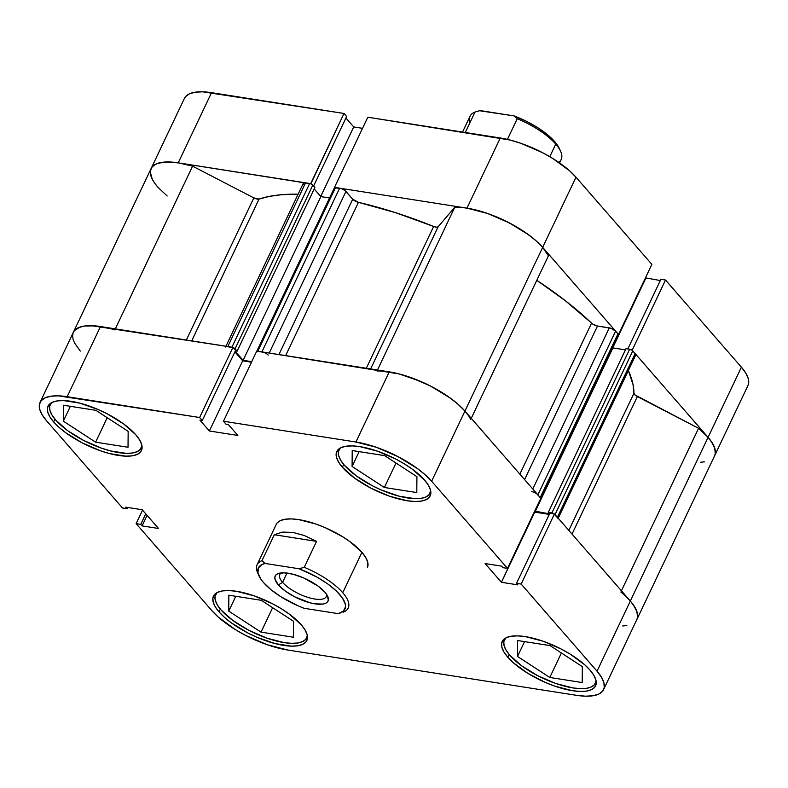 <?xml version="1.0" encoding="UTF-8"?>
<svg xmlns="http://www.w3.org/2000/svg" width="788" height="788" viewBox="0 0 788 788"><rect width="100%" height="100%" fill="white"/><g stroke="black" fill="none" stroke-linecap="round" stroke-linejoin="round"><path stroke-width="1.18" d="M747.901 385.687L748.6 383.5L748.285 378.723L745.852 373.216L741.4 367.178L708.077 437.34L632.203 350.187L665.515 280.026L741.4 367.178L665.515 280.026L660.905 279.307L627.829 348.946L660.905 279.307L665.515 280.026L632.203 350.187L708.077 437.34L712.529 443.378L714.962 448.884L715.287 453.661L714.578 455.848L715.327 453.425L714.588 447.663L710.943 440.945L708.077 437.34A60.528 21.739 25.4 0 1 714.627 455.75A60.528 21.739 -154.6 0 0 708.077 437.34A60.528 21.739 -154.6 0 0 698.582 428.298L621.417 590.803L698.582 428.298L708.077 437.34L630.341 601.047L554.466 513.904L549.857 513.175L516.534 583.337L521.154 584.066L597.028 671.209L601.48 677.247L603.913 682.753L604.238 687.53L602.426 691.391L598.565 694.179L592.793 695.804L585.326 696.188L576.471 695.321L287.709 650.011L267.191 644.712L245.6 635.394L235.435 629.661L218.315 617.122L212.011 610.798L136.127 523.646L212.011 610.798A60.528 21.739 25.4 0 0 287.709 650.011L576.471 695.321A60.528 21.739 25.4 0 0 603.578 689.618L636.891 619.457A60.528 21.739 -154.6 0 0 630.341 601.047L554.466 513.904L521.154 584.066L597.028 671.209L630.341 601.047L597.028 671.209A60.528 21.739 25.4 0 1 603.578 689.618M367.819 117.205L334.506 187.367L466.979 208.15L500.291 137.989L367.819 117.205L334.506 187.367L466.979 208.15L487.496 213.449L509.087 222.768L528.462 234.676L536.372 241.039L542.676 247.363L618.55 334.516L542.676 247.363L575.989 177.202L569.685 170.878L552.565 158.339L542.4 152.606L520.809 143.288L510.21 140.067L367.819 117.205M150.449 170.632L152.261 166.77L156.123 163.983L161.895 162.358L169.351 161.973L178.216 162.84L310.846 183.811L344.001 113.462L202.674 91.812L195.207 92.196L189.435 93.821L185.574 96.609L184.382 98.47M660.314 280.538L645.451 277.869L660.314 280.538M651.873 264.354L575.989 177.202L651.873 264.354L618.55 334.516L651.873 264.354M362.539 128.336L353.733 126.947L345.932 117.993L353.733 126.947L320.726 196.468L353.733 126.947L362.539 128.336M346.641 116.496L344.001 113.462L211.529 92.679L178.216 162.84L310.689 183.624L344.001 113.462L346.641 116.496L313.624 186.027L346.641 116.496M211.529 92.679A60.528 21.739 -154.6 0 0 184.422 98.382L151.109 168.543A60.528 21.739 25.4 0 1 178.216 162.84L211.529 92.679M157.659 186.953A60.528 21.739 25.4 0 1 151.109 168.543A60.528 21.739 -154.6 0 1 192.587 166.16L253.844 197.896L259.055 199.069L191.72 340.869L259.055 199.069L269.516 196.36L281.464 194.715L298.13 194.173A219.399 78.8 -154.6 0 0 259.055 199.069A5.043 1.812 -154.6 0 1 253.844 197.896L186.352 340.022L253.844 197.896L192.587 166.16L178.876 162.949L167.056 161.954L157.974 163.264L154.665 164.751L152.261 166.77L150.803 169.282L150.321 172.237L152.291 179.27L154.714 183.23L158.033 187.386L167.154 195.995M500.291 137.989L466.979 208.15A60.528 21.739 25.4 0 1 542.676 247.363L575.989 177.202A60.528 21.739 -154.6 0 0 500.291 137.989M741.4 367.178L630.341 601.047L633.207 604.652L636.852 611.37L637.59 617.132L636.842 619.555L637.551 617.368L637.226 612.591L634.793 607.085L630.341 601.047A60.528 21.739 25.4 0 1 636.891 619.457L747.94 385.588A60.528 21.739 -154.6 0 0 741.4 367.178M612.778 347.774L645.796 278.253L612.778 347.774M141.929 445.575A50.442 18.114 25.4 0 1 141.308 447.88A50.442 18.114 25.4 0 1 103.819 448.953A50.442 18.114 25.4 0 1 55.633 419.955A50.442 18.114 25.4 0 1 50.176 404.608A50.442 18.114 25.4 0 1 51.575 402.668L49.634 406.352L49.9 410.331L51.929 414.921L55.633 419.955L67.482 430.534L83.627 440.453L101.622 448.214L110.448 450.894L126.1 453.356L132.315 453.031L137.122 451.682L140.343 449.357L141.929 445.575M430.691 490.885A50.442 18.114 25.4 0 1 430.071 493.19A50.442 18.114 25.4 0 1 392.582 494.273A50.442 18.114 25.4 0 1 344.395 465.265A50.442 18.114 25.4 0 1 338.939 449.928A50.442 18.114 25.4 0 1 340.337 447.988L338.397 451.672L338.663 455.651L340.692 460.241L344.395 465.265L356.245 475.844L372.389 485.763L381.323 489.998L399.211 496.213L414.862 498.666L421.078 498.341L425.884 496.992L429.105 494.667L430.691 490.885M596.092 680.862A50.442 18.114 25.4 0 1 595.472 683.166A50.442 18.114 25.4 0 1 557.993 684.24A50.442 18.114 25.4 0 1 509.806 655.242A50.442 18.114 25.4 0 1 504.35 639.905A50.442 18.114 25.4 0 1 505.748 637.955L503.798 641.639L504.064 645.618L506.093 650.218L509.806 655.242L521.646 665.821L537.8 675.74L555.786 683.501L572.886 687.924L580.264 688.643L586.489 688.318L591.295 686.969L594.516 684.644L596.092 680.862M307.33 635.552A50.442 18.114 25.4 0 1 306.709 637.856A50.442 18.114 25.4 0 1 269.22 638.93A50.442 18.114 25.4 0 1 221.044 609.932A50.442 18.114 25.4 0 1 215.587 594.585A50.442 18.114 25.4 0 1 216.986 592.645L215.035 596.329L215.301 600.308L217.33 604.898L221.044 609.932L232.884 620.501L249.038 630.43L267.024 638.191L284.123 642.604L291.501 643.323L297.716 643.008L302.533 641.659L305.754 639.334L307.33 635.552M342.386 467.235A51.703 18.567 25.4 0 1 336.791 451.514A51.703 18.567 25.4 0 1 375.216 450.411A51.703 18.567 25.4 0 1 424.604 480.138L412.459 469.293L404.589 464.024L395.911 459.118L377.472 451.169L359.949 446.638L352.384 445.9L346.011 446.235L341.076 447.614L337.776 449.997L336.23 453.297L336.506 457.375L338.584 462.083L342.386 467.235L354.531 478.08L371.079 488.245L389.518 496.204L407.041 500.735L414.606 501.473L420.979 501.138L425.914 499.759L429.214 497.366L430.76 494.076L430.484 489.998L428.406 485.29L424.604 480.138A51.703 18.567 25.4 0 1 430.199 495.859A51.703 18.567 25.4 0 1 391.774 496.962A51.703 18.567 25.4 0 1 342.386 467.235L343.706 464.457L342.386 467.235M53.623 421.925A51.703 18.567 25.4 0 1 48.029 406.194A51.703 18.567 25.4 0 1 86.453 405.091A51.703 18.567 25.4 0 1 135.841 434.818L123.696 423.983L107.148 413.808L97.988 409.464L79.657 403.101L63.621 400.59L57.248 400.915L52.313 402.304L49.014 404.687L47.467 407.987L47.743 412.065L49.821 416.773L53.623 421.925L59.011 427.323L65.768 432.76L82.316 442.935L100.756 450.894L109.808 453.642L125.844 456.154L132.217 455.828L137.151 454.44L140.451 452.056L141.998 448.766L141.722 444.678L139.643 439.98L135.841 434.818A51.703 18.567 25.4 0 1 141.436 450.549A51.703 18.567 25.4 0 1 103.011 451.652A51.703 18.567 25.4 0 1 53.623 421.925L54.943 419.137L53.623 421.925M219.034 611.902A51.703 18.567 25.4 0 1 213.44 596.171A51.703 18.567 25.4 0 1 251.864 595.068A51.703 18.567 25.4 0 1 301.252 624.795L289.107 613.96L281.237 608.691L272.559 603.785L254.12 595.827L236.587 591.305L229.022 590.567L222.649 590.892L217.724 592.28L214.425 594.664L212.878 597.954L213.144 602.042L215.222 606.74L219.034 611.902L224.413 617.3L231.17 622.737L247.718 632.912L256.878 637.256L275.219 643.619L291.255 646.13L297.628 645.805L302.553 644.417L305.862 642.033L307.399 638.733L307.133 634.655L305.054 629.947L301.252 624.795A51.703 18.567 25.4 0 1 306.837 640.526A51.703 18.567 25.4 0 1 268.413 641.629A51.703 18.567 25.4 0 1 219.034 611.902L220.354 609.114L219.034 611.902M507.797 657.212A51.703 18.567 25.4 0 1 502.202 641.481A51.703 18.567 25.4 0 1 540.627 640.388A51.703 18.567 25.4 0 1 590.015 670.115L584.627 664.708L570 654.001L561.322 649.095L542.883 641.146L525.35 636.615L517.785 635.877L511.412 636.202L506.487 637.59L503.187 639.974L501.641 643.274L501.907 647.352L503.985 652.06L507.797 657.212L513.175 662.61L527.802 673.326L545.641 682.566L554.929 686.181L572.452 690.702L580.017 691.44L586.39 691.115L591.315 689.736L594.625 687.343L596.161 684.053L595.895 679.975L593.817 675.267L590.015 670.115A51.703 18.567 25.4 0 1 595.6 685.836A51.703 18.567 25.4 0 1 557.185 686.939A51.703 18.567 25.4 0 1 507.797 657.212L509.117 654.424L507.797 657.212M258.306 574.186A50.442 18.114 25.4 0 1 257.075 564.779L276.253 524.384A50.442 18.114 25.4 0 1 313.742 523.311A50.442 18.114 25.4 0 1 361.919 552.309L350.079 541.73L342.406 536.589L325.001 527.576L315.939 524.05L298.839 519.627L291.462 518.908L285.246 519.233L280.429 520.582L277.209 522.907M507.502 568.384L540.814 498.223L464.94 411.08L431.627 481.241L507.502 568.384L502.892 567.665L501.562 566.139L485.113 563.558L501.424 582.293L517.874 584.873L516.534 583.337L517.874 584.873L501.424 582.293L534.402 511.737L549.266 514.406L534.737 512.131L501.424 582.293L485.113 563.558L501.562 566.139L502.892 567.665L507.502 568.384L540.814 498.223L464.94 411.08L458.636 404.756L450.726 398.383L431.351 386.475L420.625 381.392L399.161 373.945L256.77 351.074L223.457 421.235L355.93 442.019L376.447 447.328L398.029 456.636L417.413 468.545L425.323 474.918L431.627 481.241L507.502 568.384M40.06 402.412L73.373 332.25A60.528 21.739 -154.6 0 1 100.48 326.547L67.167 396.709A60.528 21.739 25.4 0 0 40.06 402.412A60.528 21.739 25.4 0 0 46.6 420.822L122.485 507.974L127.095 508.693L127.686 507.462L127.095 508.693L125.765 507.167L142.204 509.747L158.516 528.482L142.076 525.901L140.747 524.365L136.127 523.646L142.549 510.131L136.127 523.646L140.747 524.365L142.076 525.901L158.516 528.482L142.204 509.747L125.765 507.167L127.095 508.693L122.485 507.974L46.6 420.822L42.148 414.784L39.715 409.277L39.4 404.5L41.212 400.639L45.074 397.851L50.846 396.226L58.302 395.842L199.63 417.502L232.952 347.341L100.48 326.547L67.167 396.709L199.63 417.502L202.28 420.536L199.955 420.171L209.372 430.987L237.848 435.449L228.422 424.634L226.097 424.269L223.457 421.235L355.93 442.019L389.242 371.857L256.77 351.074L223.457 421.235L226.097 424.269L228.422 424.634L237.848 435.449L209.372 430.987L199.955 420.171L202.28 420.536L235.592 350.374L232.952 347.341L91.625 325.68L84.158 326.065L78.386 327.69L74.525 330.477L73.323 332.349M251.49 362.204L242.684 360.825L234.883 351.862L242.684 360.825L209.372 430.987L242.684 360.825L251.49 362.204M367.346 567.734L367.661 561.933L365.632 557.333L361.919 552.309A50.442 18.114 25.4 0 1 367.375 567.655L367.415 567.577M431.627 481.241L464.94 411.08A60.528 21.739 -154.6 0 0 389.242 371.857L355.93 442.019A60.528 21.739 25.4 0 1 431.627 481.241M232.952 347.341L235.592 350.374L202.28 420.536L199.63 417.502L232.952 347.341M142.076 525.901L147.09 515.352L142.076 525.901M140.747 524.365L145.75 513.815L140.747 524.365M549.857 513.175L554.466 513.904L521.154 584.066L516.534 583.337L549.857 513.175M293.569 621.308L261.271 600.298L228.855 595.206L228.727 611.133L235.779 596.289L228.727 611.133L261.025 632.143L272.638 607.686L261.025 632.143L293.441 637.236L293.569 621.308L261.271 600.298L228.855 595.206L228.727 611.133L261.025 632.143L293.441 637.236L293.569 621.308M550.044 645.608L517.617 640.526L517.499 656.443L524.542 641.609L517.499 656.443L549.788 677.463L561.401 653.006L549.788 677.463L582.204 682.546L582.332 666.618L550.044 645.608L517.617 640.526L517.499 656.443L549.788 677.463L582.204 682.546L582.332 666.618L550.044 645.608M384.633 455.631L352.216 450.549L352.088 466.476L359.131 451.632L352.088 466.476L384.377 487.486L395.99 463.029L384.377 487.486L416.793 492.569L416.921 476.651L384.633 455.631L352.216 450.549L352.088 466.476L384.377 487.486L416.793 492.569L416.921 476.651L384.633 455.631M128.158 431.331L95.87 410.321L63.454 405.229L63.326 421.156L70.368 406.322L63.326 421.156L95.614 442.176L107.227 417.709L95.614 442.176L128.03 447.259L128.158 431.331L95.87 410.321L63.454 405.229L63.326 421.156L95.614 442.176L128.03 447.259L128.158 431.331M470.003 122.573A50.442 18.114 25.4 0 1 474.997 112.063L480.119 110.576A47.92 17.208 -154.6 0 0 479.547 110.724A47.92 17.208 -154.6 0 0 479.34 110.783M559.559 162.929L561.214 159.442A50.442 18.114 -154.6 0 0 555.757 144.096L549.788 156.674L555.757 144.096A50.442 18.114 -154.6 0 0 517.253 118.692L507.423 139.387L517.253 118.692A50.442 18.114 25.4 0 1 555.757 144.096A50.442 18.114 25.4 0 1 560.692 151.473A50.442 18.114 25.4 0 1 558.682 162.318M282.587 582.352A25.718 9.239 -154.6 0 0 309.851 597.954A25.718 9.239 -154.6 0 0 326.557 594.349A25.718 9.239 25.4 0 1 326.271 596.595A25.718 9.239 25.4 0 1 307.162 597.146A25.718 9.239 25.4 0 1 282.587 582.352L286.999 573.053L282.587 582.352A25.718 9.239 25.4 0 1 279.799 574.531A25.718 9.239 25.4 0 1 281.365 572.886A25.718 9.239 -154.6 0 0 282.587 582.352L278.361 584.893L282.587 582.352M324.892 592.192A29.255 10.51 25.4 0 1 327.749 596.467A29.255 10.51 25.4 0 1 311.398 603.145A29.255 10.51 25.4 0 1 278.361 584.893L285.236 591.02L294.604 596.782L310.157 602.84L314.954 603.844L322.834 604.071L325.631 603.293L327.493 601.943L328.369 600.072L327.04 595.107L324.892 592.192L318.017 586.055L303.469 577.84L293.097 574.245L284.015 572.817L277.622 573.782L275.761 575.132L274.884 577.003L275.032 579.308L278.361 584.893A29.255 10.51 25.4 0 1 278.972 573.309A29.255 10.51 25.4 0 1 324.892 592.192M304.138 608.297A47.92 17.208 25.4 0 1 263.527 582.559L260.877 579.16L257.962 572.955L258.365 567.931L262.069 564.484L265.083 563.44L299.115 568.778A47.92 17.208 25.4 0 1 339.461 594.221A47.92 17.208 25.4 0 1 338.732 613.488A47.92 17.208 25.4 0 1 338.17 613.635L304.138 608.297L298.061 605.824L280.705 596.644L270.944 589.641L263.527 582.559A47.92 17.208 25.4 0 1 258.838 575.555A47.92 17.208 25.4 0 1 265.083 563.44L261.98 560.672L274.303 534.727L282.478 532.107L292.791 532.393L304.444 535.554L316.549 541.366L304.237 567.301A50.442 18.114 25.4 0 1 342.741 592.704L361.919 552.309L342.741 592.704A50.442 18.114 25.4 0 1 348.197 608.05A50.442 18.114 25.4 0 1 343.292 612.158A50.442 18.114 -154.6 0 0 342.741 592.704A50.442 18.114 -154.6 0 0 304.237 567.301L299.115 568.778L317.022 577.141L327.68 583.888L336.348 591L342.376 597.925L345.292 604.13L345.508 606.809L343.43 611.084L338.17 613.635L304.138 608.297M257.075 564.779A50.442 18.114 25.4 0 1 261.98 560.672A50.442 18.114 -154.6 0 0 257.597 572.738L258.838 575.555M261.98 560.672L274.303 534.727L316.549 541.366L304.237 567.301L299.115 568.778L265.083 563.44L261.98 560.672M274.303 534.727L282.478 532.107L292.791 532.393L304.444 535.554L316.549 541.366L274.303 534.727M474.997 112.063L465.294 132.502L474.997 112.063A50.442 18.114 -154.6 0 0 470.091 116.171L462.536 132.069M560.692 151.473L559.45 148.666A47.92 17.208 -154.6 0 0 514.15 115.925L517.253 118.692L514.15 115.925L479.518 110.734M559.46 148.686L554.762 141.653L547.345 134.571L537.583 127.577L526.226 121.194L514.15 115.925L480.119 110.576M454.745 207.293L377.482 370.015L454.745 207.293L464.664 207.825L476.179 210.051L488.668 213.863L501.473 219.064L513.904 225.368L525.31 232.44L535.072 239.907L542.676 247.363A60.528 21.739 -154.6 0 0 454.745 207.293L438.108 226.806L454.745 207.293M377.019 371.01A60.528 21.739 25.4 0 1 464.94 411.08L542.676 247.363L548.418 255.824A60.528 21.739 -154.6 0 0 542.676 247.363L464.94 411.08L468.318 415.424M620.845 592.005A60.528 21.739 25.4 0 1 630.341 601.047L626.027 596.555M536.697 493.79L540.233 497.553L617.969 333.846L615.615 331.137A5.043 1.812 -154.6 0 0 609.301 327.867L532.796 489.013L609.301 327.867L597.511 326.025A5.043 1.812 -154.6 0 1 591.561 323.129L519.853 474.149L591.561 323.129A219.399 78.8 -154.6 0 0 536.795 280.301L565.163 300.563L592.783 324.095L597.511 326.025L611.015 328.31L615.615 331.137L618.255 334.329L617.792 334.87M633.926 393.281A219.399 78.8 -154.6 0 0 628.341 370.577L633.069 384.711L633.926 393.281L634.862 394.867L698.582 428.298L637.334 396.561L572.039 534.077L637.334 396.561A5.043 1.812 -154.6 0 1 633.926 393.281L568.818 530.383L633.926 393.281M358.432 202.349L285.66 355.605L358.432 202.349L395.349 212.593L433.636 226.471A219.399 78.8 -154.6 0 0 358.432 202.349L352.709 199.197L278.942 354.551L352.709 199.197A5.043 1.812 -154.6 0 0 358.432 202.349M366.302 368.262L433.636 226.471L436.454 227.19L438.108 226.806L370.626 368.942L438.108 226.806A5.043 1.812 -154.6 0 1 433.636 226.471L366.302 368.262M554.181 513.855A2.522 0.906 25.4 0 0 551.895 512.939L629.632 349.232L626.027 348.66L629.632 349.232L551.895 512.939L548.29 512.377L626.027 348.66L548.29 512.377L549.551 513.815L548.29 512.377L553.649 513.549L557.983 518.238M626.815 625.524L622.717 625.987M80.297 351.093L74.555 342.987L73.087 339.293L72.585 335.944L73.067 332.989L74.525 330.477L80.238 326.971L84.395 326.035L94.934 325.877L101.14 326.656M226.452 346.493L233.681 347.784L237.149 351.182L235.336 350.896L237.149 351.182L314.885 187.475L237.149 351.182L235.08 348.808L312.816 185.101L314.885 187.475L312.816 185.101L235.08 348.808A2.522 0.906 25.4 0 0 233.11 347.518M235.188 351.221L243.108 360.323L251.736 361.672L243.108 360.323L320.844 196.606L329.551 197.975L320.844 196.606L314.185 188.953L320.844 196.606L243.108 360.323L235.188 351.221M257.115 351.212L263.616 352.325M389.164 371.847L398.442 373.758L410.932 377.57L430.041 385.805L447.574 396.147L457.336 403.614L464.94 411.08A60.528 21.739 25.4 0 1 470.682 419.531M531.565 491.584A5.043 1.812 25.4 0 1 537.879 494.854L615.615 331.137L537.879 494.854L540.519 498.036M534.707 511.097L549.522 513.875L534.707 511.097M555.048 514.574L632.784 350.867L635.138 353.566L557.402 517.283L555.048 514.574L632.784 350.867A2.522 0.906 -154.6 0 0 629.632 349.232L632.193 350.335L635.138 353.566L635.591 355.25L634.783 355.615M704.551 461.817L700.453 462.27M303.843 184.825L303.39 183.151L305.547 182.816L310.521 183.683L312.816 185.101A2.522 0.906 -154.6 0 0 309.664 183.466L305.547 182.816L227.821 346.533L231.928 347.173L309.664 183.466L231.928 347.173M334.447 187.692L341.352 188.608L344.77 190.381L352.709 199.197L345.952 191.435A5.043 1.812 -154.6 0 0 339.638 188.165L261.902 351.881L257.794 351.231L335.53 187.524L339.638 188.165L261.902 351.881A5.043 1.812 25.4 0 1 268.216 355.152M612.266 347.183L612.906 347.912L625.445 349.882L612.906 347.912L535.17 511.629L612.906 347.912L612.266 347.183M471.254 418.329L548.418 255.824L471.254 418.329M115.324 328.882L192.587 166.16L115.324 328.882M151.109 168.543L73.373 332.25A60.528 21.739 25.4 0 1 114.851 329.867M269.22 353.024L345.952 191.435L269.22 353.024M597.511 326.025L524.591 479.587L597.511 326.025M227.821 346.533L305.547 182.816A5.043 1.812 -154.6 0 0 303.291 183.299L225.555 347.006A5.043 1.812 25.4 0 1 227.821 346.533M557.402 517.283A5.043 1.812 25.4 0 1 557.953 518.809L635.689 355.102A5.043 1.812 -154.6 0 0 635.138 353.566L557.402 517.283M256.937 351.261A2.522 0.906 25.4 0 1 257.794 351.231L335.53 187.524A2.522 0.906 -154.6 0 0 334.398 187.761L256.661 351.468M540.509 498.321L618.245 334.614A2.522 0.906 -154.6 0 0 617.969 333.846L540.233 497.553A2.522 0.906 25.4 0 1 540.538 498.183M142.047 446.323L141.308 447.88M430.809 491.643L430.071 493.19M596.211 681.61L595.472 683.166M307.448 636.3L306.709 637.856M216.326 593.029L215.626 594.507M505.088 638.349L504.389 639.826M339.677 448.372L338.978 449.849M50.915 403.052L50.215 404.53M478.858 110.911L479.547 110.724M338.732 613.488L339.431 613.3"/></g></svg>
